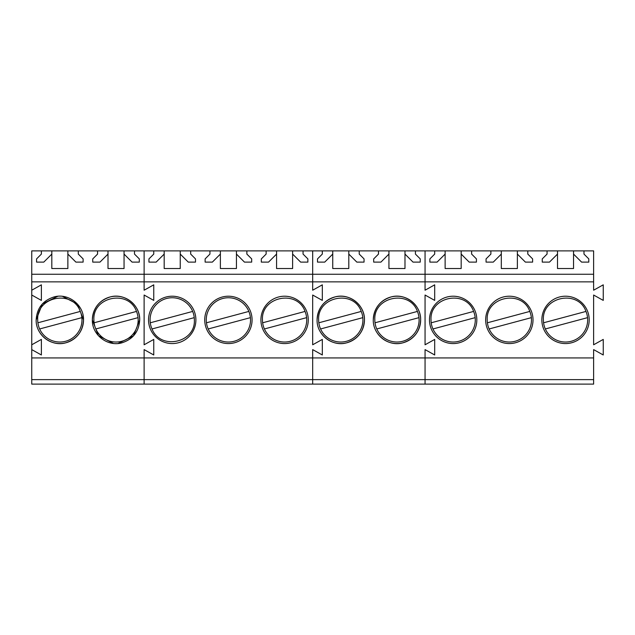 <?xml version="1.0" encoding="UTF-8"?>
<svg xmlns="http://www.w3.org/2000/svg" width="635" height="635" viewBox="0 0 635 635"><rect width="100%" height="100%" fill="white"/><g stroke="black" fill="none" stroke-linecap="round" stroke-linejoin="round"><path stroke-width="0.95" d="M81.978 319.889A22.138 22.138 0 0 0 80.296 311.428C72.604 289.314 36.362 296.521 37.703 319.889A22.138 22.138 0 0 0 64.484 341.535A22.138 22.138 0 0 0 81.978 319.889M39.648 328.962L81.867 317.651M37.894 322.786L80.296 311.428M138.168 319.889A22.138 22.138 0 0 0 136.485 311.428C128.794 289.314 92.543 296.521 93.893 319.889A22.138 22.138 0 0 0 120.674 341.535A22.138 22.138 0 0 0 138.168 319.889M95.837 328.962L138.057 317.651M94.083 322.786L136.485 311.428M194.358 319.889A22.138 22.138 0 0 0 167.902 298.18A22.138 22.138 0 0 0 152.027 328.962C160.242 350.496 195.683 342.9 194.358 319.889M152.027 328.962L194.239 317.651M150.273 322.786L192.675 311.428M250.539 319.889A22.138 22.138 0 0 0 224.091 298.18A22.138 22.138 0 0 0 208.209 328.962A22.138 22.138 0 0 0 250.539 319.889M208.209 328.962L250.428 317.651M206.454 322.786L248.856 311.428M306.729 319.889A22.138 22.138 0 0 0 305.046 311.428C297.355 289.314 261.104 296.521 262.453 319.889A22.138 22.138 0 0 0 289.227 341.535A22.138 22.138 0 0 0 306.729 319.889M264.398 328.962L306.618 317.651M262.644 322.786L305.046 311.428M362.918 319.889A22.138 22.138 0 0 0 361.236 311.428C353.536 289.314 317.294 296.521 318.643 319.889A22.138 22.138 0 0 0 345.416 341.535A22.138 22.138 0 0 0 362.918 319.889M320.588 328.962L362.799 317.651M318.834 322.786L361.236 311.428M419.1 319.889A22.138 22.138 0 0 0 417.417 311.428C409.726 289.314 373.483 296.521 374.825 319.889A22.138 22.138 0 0 0 401.606 341.535A22.138 22.138 0 0 0 419.1 319.889M376.769 328.962L418.989 317.651M375.015 322.786L417.417 311.428M475.29 319.889A22.138 22.138 0 0 0 473.607 311.428C465.915 289.314 429.665 296.521 431.014 319.889A22.138 22.138 0 0 0 457.787 341.535A22.138 22.138 0 0 0 475.29 319.889M432.959 328.962L475.178 317.651M431.205 322.786L473.607 311.428M531.479 319.889A22.138 22.138 0 0 0 529.796 311.428C522.097 289.314 485.854 296.521 487.204 319.889A22.138 22.138 0 0 0 513.977 341.535A22.138 22.138 0 0 0 531.479 319.889M489.148 328.962L531.36 317.651M487.394 322.786L529.796 311.428M587.661 319.889A22.138 22.138 0 0 0 585.978 311.428C578.287 289.314 542.036 296.521 543.385 319.889A22.138 22.138 0 0 0 570.167 341.535A22.138 22.138 0 0 0 587.661 319.889M545.33 328.962L587.55 317.651M543.576 322.786L585.978 311.428M31.75 344.789L31.75 250.881L593.622 250.881L593.622 290.211L603.25 284.829L603.25 300.403L593.622 295.029L593.622 344.789L603.25 339.415L603.25 354.981L593.622 349.607L593.622 357.942L425.061 357.942L425.061 349.607L434.689 354.981L434.689 339.415L434.689 354.981L425.061 349.607L425.061 357.942L312.682 357.942L312.682 349.607L322.318 354.981L322.318 339.415L322.318 354.981L312.682 349.607L312.682 357.942L144.121 357.942L144.121 349.607L153.757 354.981L153.757 339.415L153.757 354.981L144.121 349.607L144.121 357.942L31.75 357.942L31.75 344.789L41.378 339.415L41.378 354.981L31.75 349.607M31.75 379.627L144.121 379.627L144.121 384.119L31.75 384.119L31.75 357.942M144.121 344.789L153.757 339.415L144.121 344.789L144.121 295.029L153.757 300.403L153.757 284.829L153.757 300.403L144.121 295.029L144.121 344.789M31.75 281.861L144.121 281.861L144.121 290.211L153.757 284.829L144.121 290.211L144.121 250.881L144.121 274.249L312.682 274.249L312.682 250.881L312.682 274.249L425.061 274.249L425.061 250.881L425.061 274.249L593.622 274.249M31.75 290.211L41.378 284.829L41.378 300.403L31.75 295.029M118.11 343.479L133.493 335.875L139.708 319.889A23.678 23.678 0 0 0 116.03 296.212A23.678 23.678 0 0 0 92.353 319.889C91.829 334.724 107.498 346.964 121.761 342.868C132.985 339.304 138.97 331.653 139.708 319.889C140.232 305.062 124.563 292.814 110.299 296.918C99.076 300.474 93.091 308.134 92.353 319.889L98.377 335.661L113.371 343.424M40.251 333.192A23.678 23.678 0 0 0 83.518 319.889C84.05 305.062 68.382 292.814 54.11 296.918C42.886 300.474 36.901 308.134 36.163 319.889C35.639 334.724 51.308 346.964 65.572 342.868C76.803 339.304 82.788 331.653 83.518 319.889L77.494 304.125L62.508 296.362M31.75 274.249L144.121 274.249L144.121 281.861L312.682 281.861L312.682 274.249L312.682 281.861L425.061 281.861L425.061 274.249L425.061 281.861L593.622 281.861M97.568 250.881L97.568 254.087L92.75 258.905L92.75 262.112L99.981 262.112L108.006 254.087L108.006 268.534L124.055 268.534L124.055 254.087L132.08 262.112L139.311 262.112L139.311 258.905L134.493 254.087L134.493 250.881M41.378 250.881L41.378 254.087L36.568 258.905L36.568 262.112L43.791 262.112L51.816 254.087L51.816 268.534L67.874 268.534L67.874 254.087L75.898 262.112L83.121 262.112L83.121 258.905L78.303 254.087L78.303 250.881M593.622 379.627L593.622 384.119L425.061 384.119L425.061 379.627L425.061 384.119L312.682 384.119L312.682 379.627L312.682 384.119L144.121 384.119L144.121 357.942L144.121 379.627L312.682 379.627L312.682 357.942L312.682 379.627L425.061 379.627L425.061 357.942L425.061 379.627L593.622 379.627L593.622 357.942M57.761 296.307L42.386 303.903L36.163 319.889M124.055 254.087L124.055 250.881M108.006 254.087L108.006 250.881M67.874 254.087L67.874 250.881M51.816 254.087L51.816 250.881M312.682 344.789L322.318 339.415L312.682 344.789L312.682 295.029L322.318 300.403L322.318 284.829L322.318 300.403L312.682 295.029L312.682 344.789M312.682 290.211L322.318 284.829L312.682 290.211L312.682 281.861L312.682 290.211M195.898 319.889A23.678 23.678 0 0 1 172.22 343.567A23.678 23.678 0 0 1 148.534 319.889A23.678 23.678 0 0 1 172.22 296.212A23.678 23.678 0 0 1 195.898 319.889M252.079 319.889A23.678 23.678 0 0 1 228.402 343.567A23.678 23.678 0 0 1 204.724 319.889A23.678 23.678 0 0 1 228.402 296.212A23.678 23.678 0 0 1 252.079 319.889M308.269 319.889A23.678 23.678 0 0 1 284.591 343.567A23.678 23.678 0 0 1 260.914 319.889A23.678 23.678 0 0 1 284.591 296.212A23.678 23.678 0 0 1 308.269 319.889M153.757 250.881L153.757 254.087L148.939 258.905L148.939 262.112L156.162 262.112L164.187 254.087L164.187 268.534L180.245 268.534L180.245 254.087L188.27 262.112L195.493 262.112L195.493 258.905L190.675 254.087L190.675 250.881M266.128 250.881L266.128 254.087L261.31 258.905L261.31 262.112L268.534 262.112L276.566 254.087L276.566 268.534L292.616 268.534L292.616 254.087L300.641 262.112L307.872 262.112L307.872 258.905L303.054 254.087L303.054 250.881M209.939 250.881L209.939 254.087L205.129 258.905L205.129 262.112L212.352 262.112L220.377 254.087L220.377 268.534L236.434 268.534L236.434 254.087L244.459 262.112L251.682 262.112L251.682 258.905L246.864 254.087L246.864 250.881M180.245 254.087L180.245 250.881M164.187 254.087L164.187 250.881M292.616 254.087L292.616 250.881M276.566 254.087L276.566 250.881M236.434 254.087L236.434 250.881M220.377 254.087L220.377 250.881M425.061 344.789L434.689 339.415L425.061 344.789L425.061 295.029L434.689 300.403L434.689 284.829L434.689 300.403L425.061 295.029L425.061 344.789M425.061 290.211L434.689 284.829L425.061 290.211L425.061 281.861L425.061 290.211M373.285 319.889C372.761 334.724 388.429 346.964 402.693 342.868C413.925 339.304 419.902 331.653 420.64 319.889C421.172 305.062 405.495 292.814 391.231 296.918C380.008 300.474 374.023 308.134 373.285 319.889A23.678 23.678 0 0 1 396.962 296.212A23.678 23.678 0 0 1 403.923 342.527A23.678 23.678 0 0 1 377.373 333.192M321.191 333.192A23.678 23.678 0 0 0 364.458 319.889C364.982 305.062 349.313 292.814 335.05 296.918C323.818 300.474 317.833 308.134 317.095 319.889C316.571 334.724 332.24 346.964 346.504 342.868C357.735 339.304 363.72 331.653 364.458 319.889A23.678 23.678 0 0 0 340.781 296.212A23.678 23.678 0 0 0 317.095 319.889M378.5 250.881L378.5 254.087L373.69 258.905L373.69 262.112L380.913 262.112L388.938 254.087L388.938 268.534L404.987 268.534L404.987 254.087L413.02 262.112L420.243 262.112L420.243 258.905L415.425 254.087L415.425 250.881M322.318 250.881L322.318 254.087L317.5 258.905L317.5 262.112L324.723 262.112L332.748 254.087L332.748 268.534L348.805 268.534L348.805 254.087L356.83 262.112L364.053 262.112L364.053 258.905L359.235 254.087L359.235 250.881M404.987 254.087L404.987 250.881M388.938 254.087L388.938 250.881M348.805 254.087L348.805 250.881M332.748 254.087L332.748 250.881M476.829 319.889A23.678 23.678 0 0 1 453.152 343.567A23.678 23.678 0 0 1 429.474 319.889A23.678 23.678 0 0 1 453.152 296.212A23.678 23.678 0 0 1 476.829 319.889M533.019 319.889A23.678 23.678 0 0 1 509.341 343.567A23.678 23.678 0 0 1 485.656 319.889A23.678 23.678 0 0 1 509.341 296.212A23.678 23.678 0 0 1 533.019 319.889M589.201 319.889A23.678 23.678 0 0 1 565.523 343.567A23.678 23.678 0 0 1 541.846 319.889A23.678 23.678 0 0 1 565.523 296.212A23.678 23.678 0 0 1 589.201 319.889M434.689 250.881L434.689 254.087L429.871 258.905L429.871 262.112L437.094 262.112L445.127 254.087L445.127 268.534L461.177 268.534L461.177 254.087L469.201 262.112L476.425 262.112L476.425 258.905L471.614 254.087L471.614 250.881M547.06 250.881L547.06 254.087L542.25 258.905L542.25 262.112L549.473 262.112L557.498 254.087L557.498 268.534L573.548 268.534L573.548 254.087L581.581 262.112L588.804 262.112L588.804 258.905L583.986 254.087L583.986 250.881M490.879 250.881L490.879 254.087L486.061 258.905L486.061 262.112L493.284 262.112L501.309 254.087L501.309 268.534L517.366 268.534L517.366 254.087L525.391 262.112L532.614 262.112L532.614 258.905L527.796 254.087L527.796 250.881M461.177 254.087L461.177 250.881M445.127 254.087L445.127 250.881M573.548 254.087L573.548 250.881M557.498 254.087L557.498 250.881M517.366 254.087L517.366 250.881M501.309 254.087L501.309 250.881"/></g></svg>
